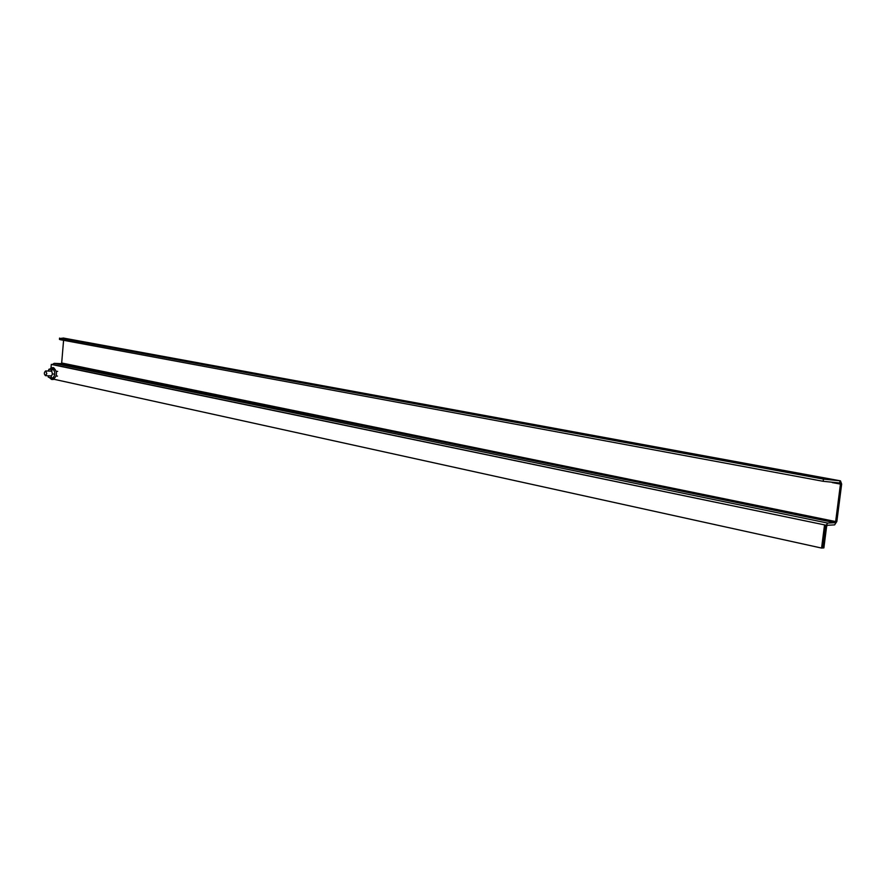<?xml version="1.0" encoding="UTF-8"?>
<svg xmlns="http://www.w3.org/2000/svg" width="886" height="886" viewBox="0 0 886 886"><rect width="100%" height="100%" fill="white"/><g stroke="black" fill="none" stroke-linecap="round" stroke-linejoin="round"><path stroke-width="1.33" d="M840.449 484.099L835.642 521.566L834.9 522.696L827.657 523.083L825.398 526.483L822.651 547.991L823.88 547.902L826.616 526.417L827.369 525.287L834.612 524.877L836.849 521.5L841.656 484.077L840.46 480.843L823.459 479.104L823.172 481.297L840.05 483.025L840.449 484.099L832.286 482.593M52.451 364.489L54.146 363.36L61.045 363.637L61.677 362.994L63.582 340.302M63.57 338.087L60.636 338.386L823.459 479.104M59.561 338.064L59.451 339.404L60.525 339.737L823.172 481.297M46.814 373.582L45.485 375.675C43.912 374.047 43.968 372.463 45.64 370.935L46.814 373.582M48.243 371.035L49.007 369.196L51.477 369.717L52.374 373.992L50.801 377.735L48.342 377.192L48.043 375.764M52.019 369.307L49.007 369.196M50.801 377.735L53.769 377.835M52.374 373.992L54.843 374.08M51.477 369.717L54.245 369.827M49.627 369.218L51.886 367.624C55.818 371.688 55.696 375.631 51.521 379.43L49.217 377.392M51.521 379.43L53.226 379.485C57.413 375.686 57.535 371.755 53.603 367.679L51.886 367.624M54.09 379.297L821.577 548.069L822.651 547.991L825.575 525.099L52.307 364.456L51.288 364.423L51.011 367.823M825.575 525.099L51.288 364.423M821.577 548.069L824.501 525.154M835.642 521.566L61.677 362.994M834.9 522.696L61.045 363.637M839.972 480.832L839.695 483.025M63.194 338.02L840.26 480.821M60.525 339.737L60.636 338.386M54.146 363.36L827.657 523.083M63.382 338.042L840.46 480.843M45.485 375.675L51.576 375.885M56.239 376.052L57.501 376.085M45.64 370.935L51.776 371.168M56.383 371.334L57.656 371.378"/></g></svg>
